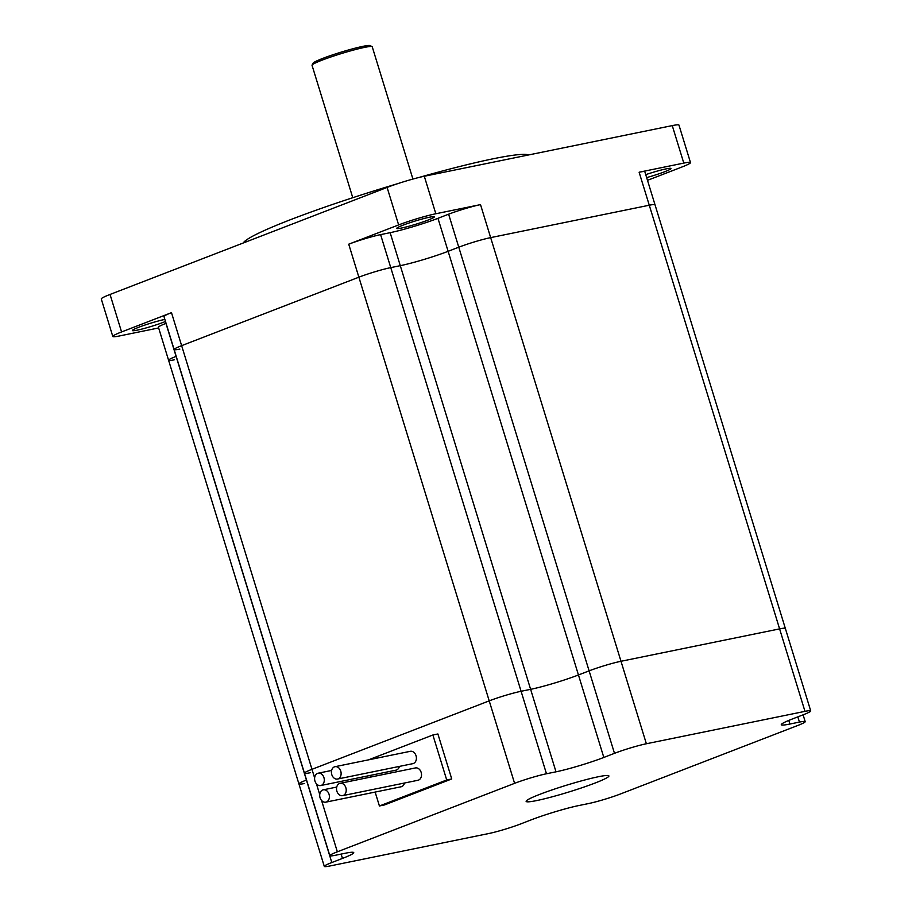 <?xml version="1.0" encoding="UTF-8"?>
<svg xmlns="http://www.w3.org/2000/svg" width="912" height="912" viewBox="0 0 912 912"><rect width="100%" height="100%" fill="white"/><g stroke="black" fill="none" stroke-linecap="round" stroke-linejoin="round"><path stroke-width="1.37" d="M304.665 783.476A23.621 1.949 -17.1 0 1 298.919 783.921A23.621 1.949 -17.1 0 1 306.432 780.045L306.432 780.045A23.621 1.949 162.9 0 0 298.919 783.921L168.583 360.251A23.621 1.949 -17.1 0 1 176.107 356.387L176.107 356.387A23.621 1.949 162.9 0 0 168.583 360.251L158.437 327.26A23.621 1.949 162.9 0 1 165.95 323.395L331.808 862.535L342.467 858.42A35.42 2.93 162.9 0 0 353.742 852.617A35.42 2.93 162.9 0 0 345.124 853.279L335.582 855.228A23.621 1.949 -17.1 0 1 329.836 855.673A23.621 1.949 -17.1 0 1 337.349 851.808L514.585 783.34A23.621 1.949 -17.1 0 1 546.47 773.764L556.001 771.814A35.42 2.93 162.9 0 0 603.824 757.45L614.483 753.335A23.621 1.949 -17.1 0 1 646.369 743.759L804.977 711.36A23.621 1.949 -17.1 0 1 810.722 710.915A23.621 1.949 -17.1 0 1 803.21 714.791L792.562 718.907A35.42 2.93 162.9 0 0 781.288 724.709A35.42 2.93 162.9 0 0 789.906 724.037L799.448 722.087A23.621 1.949 -17.1 0 1 805.193 721.643A23.621 1.949 -17.1 0 1 797.669 725.519L620.445 793.976A23.621 1.949 -17.1 0 1 588.559 803.552L579.029 805.501A35.42 2.93 162.9 0 0 531.194 819.865L520.535 823.981A23.621 1.949 -17.1 0 1 488.661 833.557L330.041 865.955A23.621 1.949 -17.1 0 1 324.296 866.4A23.621 1.949 -17.1 0 1 331.808 862.535M310.205 772.749A23.621 1.949 -17.1 0 1 304.46 773.194A23.621 1.949 -17.1 0 1 311.972 769.318L489.208 700.861A23.621 1.949 -17.1 0 1 521.094 691.285L530.624 689.335A35.42 2.93 162.9 0 0 578.447 674.971L589.106 670.856A23.621 1.949 -17.1 0 1 620.992 661.28L779.6 628.881A23.621 1.949 -17.1 0 1 785.357 628.436A23.621 1.949 162.9 0 0 779.6 628.881L620.992 661.28A23.621 1.949 162.9 0 0 589.106 670.856L578.447 674.971A35.42 2.93 -17.1 0 1 530.624 689.335L400.288 265.677L390.758 267.615L400.288 265.677A35.42 2.93 162.9 0 0 448.123 251.313L458.77 247.198A23.621 1.949 -17.1 0 1 490.656 237.622L649.276 205.223A23.621 1.949 -17.1 0 1 655.021 204.778A23.621 1.949 162.9 0 0 649.276 205.223L639.118 172.22L683.795 163.1A27.554 2.28 -17.1 0 1 690.498 162.587A27.554 2.28 -17.1 0 1 681.731 167.09L647.497 180.325M480.51 204.619L490.656 237.622A23.621 1.949 162.9 0 0 458.77 247.198L448.624 214.195L437.965 218.321A35.42 2.93 -17.1 0 1 390.142 232.674L380.6 234.623A23.621 1.949 162.9 0 0 348.726 244.199L398.635 224.922A27.554 2.28 -17.1 0 1 435.833 213.75L480.51 204.619A23.621 1.949 162.9 0 0 448.624 214.195M437.965 218.321L448.123 251.313A35.42 2.93 -17.1 0 1 400.288 265.677L390.142 232.674M380.6 234.623L390.758 267.615A23.621 1.949 162.9 0 0 358.872 277.191A23.621 1.949 -17.1 0 1 390.758 267.615L521.094 691.285L530.624 689.335L556.001 771.814M158.654 327.944L119.506 335.947A27.554 2.28 -17.1 0 1 112.803 336.46A27.554 2.28 -17.1 0 1 121.57 331.945L171.49 312.668L181.636 345.659A23.621 1.949 162.9 0 0 174.124 349.524A23.621 1.949 -17.1 0 1 181.636 345.659L358.872 277.191L348.726 244.199M546.47 773.764L521.094 691.285A23.621 1.949 162.9 0 0 489.208 700.861L311.972 769.318A23.621 1.949 162.9 0 0 304.46 773.194L329.836 855.673M368.516 759.856L432.881 734.992L437.897 733.966L451.736 778.951L384.431 804.954L379.415 805.98L375.14 792.083M598.363 776.739A43.297 3.58 -17.1 0 1 608.897 775.93A43.297 3.58 -17.1 0 1 582.779 787.478A43.297 3.58 -17.1 0 1 536.666 800.576A43.297 3.58 -17.1 0 1 526.133 801.386A43.297 3.58 -17.1 0 1 552.25 789.838A43.297 3.58 -17.1 0 1 598.363 776.739M432.881 734.992L446.72 779.977L451.736 778.951M446.72 779.977L379.415 805.98M370.534 777.104L370.021 775.462M342.638 795.652L417.935 780.273A6.293 4.777 -101.5 0 0 421.162 772.373A6.293 4.777 -101.5 0 0 415.416 767.938L340.119 783.317A6.293 4.777 78.5 0 1 345.865 787.751A6.293 4.777 78.5 0 1 342.638 795.652A6.293 4.777 78.5 0 1 336.893 791.217A6.293 4.777 78.5 0 1 340.119 783.317M325.812 802.15A6.293 4.777 78.5 0 1 320.066 797.715A6.293 4.777 78.5 0 1 323.293 789.815A6.293 4.777 78.5 0 1 329.038 794.249A6.293 4.777 78.5 0 1 325.812 802.15L401.109 786.771A6.293 4.777 -101.5 0 0 404.495 783.02M337.531 779.042L412.817 763.663A6.293 4.777 -101.5 0 0 416.043 755.752A6.293 4.777 -101.5 0 0 410.297 751.317L335.012 766.696A6.293 4.777 78.5 0 1 340.757 771.13A6.293 4.777 78.5 0 1 337.531 779.042A6.293 4.777 78.5 0 1 331.786 774.596A6.293 4.777 78.5 0 1 335.012 766.696M320.705 785.54A6.293 4.777 78.5 0 1 314.959 781.094A6.293 4.777 78.5 0 1 318.185 773.194A6.293 4.777 78.5 0 1 323.931 777.628A6.293 4.777 78.5 0 1 320.705 785.54L395.99 770.161A6.293 4.777 -101.5 0 0 399.388 766.399M528.618 154.949A149.967 12.403 162.9 0 0 493.267 158.756A149.967 12.403 162.9 0 0 418.733 177.532M398.031 183.563A149.967 12.403 162.9 0 0 243.287 242.98M690.498 162.587L678.961 125.092A27.554 2.28 162.9 0 0 672.258 125.605L424.297 176.255A27.554 2.28 162.9 0 0 387.098 187.427L110.044 294.451A27.554 2.28 162.9 0 0 101.278 298.965L112.803 336.46M646.369 743.759L490.656 237.622L649.276 205.223L804.977 711.36M314.629 777.936L181.636 345.659L358.872 277.191L514.585 783.34M401.519 228.034A19.676 1.63 162.9 0 0 422.484 222.083A19.676 1.63 162.9 0 0 434.351 216.839A19.676 1.63 162.9 0 0 429.563 217.204A19.676 1.63 162.9 0 0 408.599 223.155A19.676 1.63 162.9 0 0 396.731 228.41A19.676 1.63 162.9 0 0 401.519 228.034M174.329 359.807A23.621 1.949 -17.1 0 1 168.583 360.251M179.869 349.079A23.621 1.949 -17.1 0 1 174.124 349.524L304.46 773.194M603.824 757.45L448.123 251.313L458.77 247.198L614.483 753.335M810.722 710.915L644.864 171.775A23.621 1.949 162.9 0 0 639.118 172.22M646.654 177.601A19.676 1.63 162.9 0 0 670.958 168.503A19.676 1.63 162.9 0 0 666.17 168.868A19.676 1.63 162.9 0 0 645.753 174.648M171.49 312.668A23.621 1.949 162.9 0 0 163.978 316.532L174.124 349.524M164.855 319.405A19.676 1.63 162.9 0 0 143.993 325.367A19.676 1.63 162.9 0 0 132.343 330.543A19.676 1.63 162.9 0 0 137.131 330.167A19.676 1.63 162.9 0 0 165.494 321.48M352.762 197.699L312.041 65.322A31.487 2.599 -17.1 0 1 312.075 65.083A31.487 2.599 -17.1 0 1 332.207 56.521A31.487 2.599 -17.1 0 1 364.572 47.39A31.487 2.599 -17.1 0 1 372.062 46.626A31.487 2.599 -17.1 0 1 372.233 46.797L412.919 179.06M312.075 65.083L313.124 63.133A29.914 2.474 -17.1 0 1 340.951 52.201A29.914 2.474 -17.1 0 1 370.112 45.6L372.062 46.626M316.43 783.818L319.736 794.557M321.548 800.428L337.349 851.808M799.448 722.087L797.829 716.866M788.789 720.412L789.906 724.037M342.467 858.42L341.134 854.088M398.635 224.922L387.098 187.427M424.297 176.255L435.833 213.75M683.795 163.1L672.258 125.605M110.044 294.451L121.57 331.945M803.096 714.837L805.193 721.643M324.296 866.4L298.919 783.921M336.733 787.067L323.293 789.815M331.615 770.446L318.185 773.194"/></g></svg>
